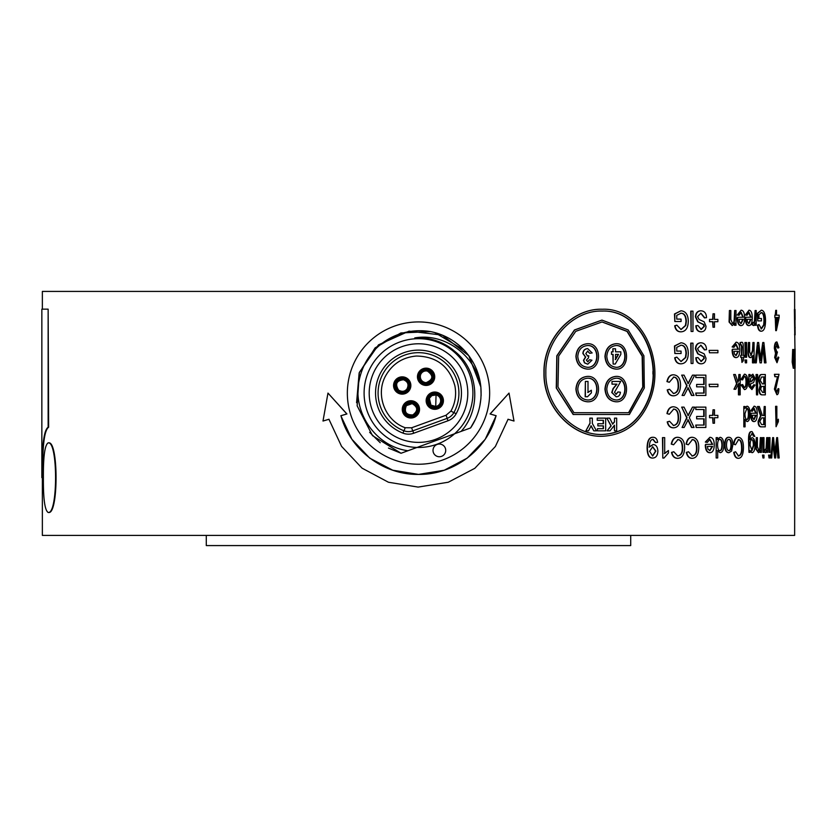 <?xml version="1.0" encoding="UTF-8"?>
<svg xmlns="http://www.w3.org/2000/svg" width="837" height="837" viewBox="0 0 837 837"><rect width="100%" height="100%" fill="white"/><g stroke="black" fill="none" stroke-linecap="round" stroke-linejoin="round"><path stroke-width="1.26" d="M42.363 477.655L42.363 535.408L794.637 535.408L794.962 368.28M42.363 309.156L42.363 291.422L794.637 291.422L794.637 309.46M327.978 393.087L346.926 413.959L340.952 415.727C350.075 449.762 383.043 474.945 418.5 474.401C453.717 474.977 487.155 449.772 496.048 415.727L490.074 413.959L509.022 393.087L490.168 413.959L496.153 415.727L485.209 439.32L467.255 458.09L444.238 470.248L418.51 474.401L392.72 470.195L369.713 458.132L351.885 439.268L340.847 415.727L346.832 413.959L327.978 393.087L322.998 421.032L328.931 419.264L341.569 446.372L362.013 468.134L388.431 482.238L418.123 487.092L448.287 482.238L474.83 468.301L495.368 446.498L508.069 419.264L514.002 421.032L509.022 393.087M514.002 421.032L507.954 419.264M794.219 368.28L793.811 365.047L793.288 368.28L792.681 362.086L792.681 349.458L793.361 365.57L793.769 349.458L794.261 365.57L794.711 349.458L794.711 367.872L794.564 365.277L794.219 368.28L793.518 367.841M793.288 368.28L792.179 362.086L792.681 349.458M792.848 365.57L793.769 349.458M794.031 362.034L794.554 349.458M795.108 368.28L795.108 349.05L795.108 368.28L794.543 367.872M794.543 349.458L795.108 349.05M776.516 315.183L779.153 315.183L779.153 317.474L776.37 330.646L775.732 330.646L775.732 317.474L774.842 317.474L774.842 315.183L775.732 315.183L775.732 310.318L776.516 310.318L776.516 315.183L778.672 315.183M775.732 330.646L775.25 317.474M774.842 317.474L774.842 315.183M775.25 315.183L775.732 310.318M774.884 376.713L774.403 374.306L779.017 374.306L775.721 389.142L776.914 392.658L778.117 388.588L778.881 388.849C778.755 392.72 778.096 394.677 776.903 394.719L774.895 389.079L777.991 376.713L774.884 376.713L774.884 374.306M776.433 392.658L778.117 388.588M776.903 394.719L774.413 389.079L777.51 376.713M734.802 325.269L734.802 323.176L732.229 325.593L729.487 322.015L729.414 310.527L730.816 310.527L730.816 319.483L732.521 323.417C733.829 323.689 734.541 322.067 734.666 318.573L734.666 310.527L736.016 310.527L736.016 325.269L734.373 325.269L734.373 324.118M732.229 325.593L729.069 322.015L729.414 310.527M732.103 323.417C733.4 323.689 734.112 322.067 734.237 318.573L734.666 310.527M739.061 315.287L737.261 314.963L741.09 310.203C743.392 310.339 744.585 312.86 744.658 317.767C744.543 322.852 743.382 325.457 741.163 325.593C738.977 325.457 737.805 322.904 737.648 317.924L737.659 317.254L743.361 317.254L741.09 312.243L739.061 315.287L737.69 314.963L741.09 310.203M741.163 325.593L740.724 325.593C738.548 325.457 737.376 322.904 737.219 317.924L737.659 317.254M742.921 317.254L740.651 312.243M747.075 315.287L745.359 314.963L748.969 310.203C751.103 310.339 752.212 312.86 752.275 317.767C752.17 322.852 751.092 325.457 749.031 325.593C747.002 325.457 745.913 322.904 745.767 317.924L745.777 317.254L751.082 317.254L748.969 312.243L747.075 315.287L745.798 314.963L748.969 310.203M749.031 325.593L748.581 325.593C746.552 325.457 745.464 322.904 745.328 317.924L745.777 317.254M750.632 317.254L748.519 312.243M758.929 318.489L761.45 318.489L761.45 320.895L757.799 320.895L757.799 313.362L761.367 310.182C764.055 310.558 765.447 314.032 765.541 320.602C765.457 327.361 764.097 330.897 761.45 331.211C759.525 331.17 758.353 329.161 757.935 325.174L758.971 324.505L761.45 328.91L764.15 324.861L764.453 320.77C764.327 315.308 763.323 312.588 761.429 312.619L758.929 314.722L758.929 318.489L760.979 318.489M757.799 320.895L757.339 313.362L761.367 310.182M761.45 331.211L760.99 331.211C759.065 331.17 757.893 329.161 757.475 325.174L758.971 324.505M760.979 328.91L763.679 324.861L763.982 320.77C763.867 315.308 762.863 312.588 760.969 312.619M733.986 347.282L732.145 346.957L736.1 342.197C738.506 342.333 739.741 344.854 739.824 349.761C739.699 354.846 738.485 357.462 736.173 357.587C733.903 357.462 732.689 354.898 732.521 349.918L732.532 349.249L738.475 349.249L736.1 344.248L733.986 347.282L732.563 346.957L736.1 342.197M736.173 357.587L735.744 357.587C733.474 357.462 732.26 354.898 732.103 349.918L732.532 349.249M738.046 349.249L735.671 344.248M745.359 362.86L744.92 359.994L746.594 359.994L746.594 362.86L745.359 362.86L745.359 359.994M752.934 362.86L752.934 355.558L750.873 357.587C749.241 357.681 748.435 355.767 748.445 351.854L748.445 342.521L749.649 342.521L749.649 351.854L751.113 355.432L752.934 350.577L752.934 342.521L754.074 342.521L754.074 362.86L752.484 362.86L752.484 356.478M750.873 357.587L750.423 357.587C748.801 357.681 747.996 355.767 748.006 351.854L748.445 342.521M750.663 355.432L752.484 350.577L752.934 342.521M738.872 394.855L738.872 383.262L735.723 389.257L733.965 389.257L737.01 383.785L733.651 374.516L735.336 374.516L737.952 382.049L738.872 380.364L738.872 374.516L740.18 374.516L740.18 394.855L738.443 394.855L738.443 384.089M733.965 389.257L736.581 383.785L733.651 374.516M737.523 382.049L738.443 380.364L738.872 374.516M756.502 394.855L756.052 374.516L757.6 374.516L757.6 394.855L756.502 394.855L756.502 374.516M717.476 321.711L714.484 321.711L714.484 327.236L713.019 327.236L713.019 321.711L709.535 321.711L709.535 319.378L713.019 319.378L713.019 313.802L714.484 313.802L714.484 319.378L717.476 319.378M713.019 327.236L712.622 321.711M709.535 321.711L709.535 319.378M712.622 319.378L713.019 313.802M676.756 319.106L681.067 319.106L681.067 321.513L674.831 321.513L674.831 313.98L680.931 310.799C685.639 311.176 688.098 314.649 688.296 321.209C688.108 327.978 685.702 331.515 681.077 331.829C677.761 331.787 675.752 329.768 675.051 325.781L676.819 325.122L681.067 329.516L685.796 325.478L686.35 321.387C686.11 315.915 684.352 313.205 681.046 313.237L676.756 315.34L676.756 319.106L680.711 319.106M674.831 321.513L674.476 313.98L680.931 310.799M681.077 331.829L680.722 331.829C677.405 331.787 675.407 329.768 674.706 325.781L676.819 325.122M680.91 329.516L685.44 325.478L685.984 321.387C685.754 315.915 683.986 313.205 680.69 313.237M704.859 317.893L700.914 313.205L697.535 316.658L699.136 319.525L704.137 321.806L706.009 326.221C705.873 329.726 704.304 331.598 701.322 331.829C698.131 331.661 696.426 329.632 696.196 325.75L697.932 325.551L701.249 329.454L704.336 326.409L703.812 324.589L698.121 321.847L695.788 316.888C695.986 313.164 697.66 311.134 700.831 310.799C704.461 310.956 706.355 313.247 706.501 317.683L704.472 317.893L700.715 313.205M701.322 331.829L700.935 331.829C697.755 331.661 696.049 329.632 695.829 325.75L697.932 325.551M700.872 329.454L703.948 326.409L703.436 324.589L697.744 321.847L695.421 316.888C695.61 313.164 697.284 311.134 700.443 310.799L700.831 310.799M691.111 363.467L690.745 343.139L692.973 343.139L692.973 363.467L691.111 363.467L691.111 343.139M669.318 382.279L666.963 381.599C667.916 377.121 669.998 374.85 673.22 374.798L673.565 374.798C678.232 375.269 680.554 378.826 680.523 385.459C680.24 392.155 677.918 395.608 673.523 395.817C670.447 395.723 668.46 393.746 667.549 389.906L669.537 389.268L673.576 393.516C677.028 392.919 678.681 390.241 678.525 385.47C678.409 379.998 676.809 377.215 673.733 377.1L669.318 382.279L667.298 381.599C668.25 377.121 670.343 374.85 673.565 374.798M673.523 395.817L673.178 395.817C670.102 395.723 668.114 393.746 667.215 389.906L669.537 389.268M673.23 393.516C676.683 392.919 678.326 390.241 678.169 385.47C678.054 379.998 676.463 377.215 673.387 377.1M696.122 395.462L695.756 393.066L704.116 393.066L704.116 386.851L696.635 386.851L696.635 384.445L704.116 384.445L704.116 377.539L695.809 377.539L695.809 375.133L705.873 375.133L705.873 395.462L696.122 395.462L696.122 393.066M703.739 393.066L703.739 386.851M696.635 386.851L696.635 384.445M703.739 384.445L703.739 377.539M695.809 377.539L695.809 375.133M691.875 427.466L688.16 419.755L684.153 427.466L682.071 427.466L687.062 417.789L681.674 407.127L684.028 407.127L688.244 415.633L692.481 407.127L694.7 407.127L689.29 417.673L694.061 427.466L691.508 427.466L687.794 419.755M682.071 427.466L686.706 417.789L681.674 407.127M687.888 415.633L692.481 407.127M662.789 458.038L662.465 437.625L664.693 437.625L664.693 453.528L668.449 450.526L668.449 452.943L664.023 458.038L662.789 458.038L662.789 437.625M664.358 453.528L668.449 450.526M688.317 444.771L686.058 444.091C686.957 439.613 688.903 437.343 691.906 437.291L692.283 437.291C696.635 437.761 698.801 441.319 698.769 447.952C698.508 454.648 696.332 458.101 692.251 458.32C689.374 458.216 687.512 456.238 686.664 452.398L688.516 451.76L692.293 456.008C695.516 455.412 697.054 452.733 696.897 447.962C696.792 442.501 695.306 439.707 692.44 439.592L688.317 444.771L686.424 444.091C687.313 439.613 689.269 437.343 692.283 437.291M692.251 458.32L691.875 458.32C689.008 458.216 687.146 456.238 686.298 452.398L688.516 451.76M691.917 456.008C695.139 455.412 696.677 452.733 696.53 447.962C696.426 442.501 694.93 439.707 692.073 439.592M707.38 442.386L705.329 442.062L709.87 437.301C712.706 437.437 714.17 439.959 714.275 444.865C714.118 449.95 712.685 452.566 709.954 452.691C707.275 452.566 705.853 450.003 705.664 445.022L705.675 444.353L712.664 444.353L709.87 439.352L707.38 442.386L705.717 442.062L709.87 437.301M709.954 452.691L709.567 452.691C706.888 452.566 705.455 450.003 705.277 445.022L705.675 444.353M712.277 444.353L709.671 439.362M717.183 439.488L720.071 437.301C722.415 437.584 723.67 440.147 723.838 444.991C723.743 449.835 722.519 452.409 720.144 452.691L717.696 450.672L717.696 457.965L716.169 457.965L716.169 437.625L717.581 437.625L717.581 439.488L720.071 437.301M720.144 452.691L717.288 450.672M716.169 457.965L716.169 437.625M728.985 452.691L728.567 452.691C726.097 452.535 724.779 450.034 724.601 445.211C724.769 439.896 726.087 437.259 728.567 437.301L728.985 437.301C731.433 437.385 732.72 439.948 732.835 445.002L731.58 451.049L728.985 452.691C726.516 452.535 725.187 450.034 725.02 445.211C725.187 439.896 726.506 437.259 728.985 437.301M760.477 452.367L760.477 450.275L758.489 452.691L756.355 449.113L756.292 437.625L757.391 437.625L757.391 446.581L758.72 450.526C759.724 450.787 760.278 449.166 760.373 445.671L760.373 437.625L761.419 437.625L761.419 452.367L760.017 452.367L760.017 451.499M758.489 452.691L755.895 449.113L756.292 437.625M758.259 450.526C759.264 450.787 759.818 449.166 759.912 445.671L760.373 437.625M762.978 452.367L762.507 437.625L763.972 437.625L763.972 452.367L762.978 452.367L762.978 437.625M769.046 457.965L768.575 455.098L769.956 455.098L769.956 457.965L769.046 457.965L769.046 455.098M778.358 457.965L777.165 440.461L775.669 457.965L774.623 457.965L773.137 440.461L771.704 457.965L770.751 457.965L772.677 437.625L773.566 437.625L775.177 455.516L776.715 437.625L777.563 437.625L779.163 457.965L777.866 457.965L776.893 444.018M774.623 457.965L772.875 443.934M770.751 457.965L772.677 437.625M774.884 453.12L776.715 437.625M652.944 371.377L652.944 374.118M709.494 352.764L709.096 350.389L709.494 352.764L717.916 352.764L717.916 350.389L709.494 350.389M709.494 386.642L709.096 384.277L709.494 386.642L717.916 386.642L717.916 384.277L709.494 384.277M602.065 436.286L601.813 436.286C572.163 437.176 543.119 406.709 543.966 372.758C543.108 338.65 572.382 308.1 602.117 309.251L602.368 309.251C641.592 307.472 666.085 360.768 649.815 400.327C640.378 423.26 624.465 435.24 602.065 436.286C572.372 437.176 543.286 406.709 544.144 372.758C543.276 338.65 572.592 308.1 602.368 309.251M769.046 452.367L768.575 437.625L769.956 437.625L769.956 452.367L769.046 452.367L769.046 437.625M766.807 452.367L766.807 450.139L765.573 452.691L764.568 451.896L764.913 449.574L765.625 450.118L766.546 448.255L766.713 437.625L767.655 437.625L767.655 452.367L766.336 451.896M765.573 452.691L764.108 451.896L764.913 449.574M765.164 450.118L766.085 448.255L766.713 437.625M762.978 457.965L762.507 455.098L763.972 455.098L763.972 457.965L762.978 457.965L762.978 455.098M754.786 436.422L753.687 436.067L753.29 434.424L752.118 433.723L750.266 436.359L750.182 439.551L752.097 437.625C754.011 438.065 754.974 440.555 755.005 445.085C754.953 449.804 753.98 452.346 752.086 452.691L750.078 450.588L750.078 452.367L748.969 452.367L748.969 439.645C748.948 433.943 750.004 431.275 752.118 431.662L754.786 436.422L753.227 436.067L752.84 434.424L751.668 433.723M749.732 439.551L752.097 437.625M752.086 452.691L750.078 451.541M748.969 452.367L748.519 439.645C748.508 433.943 749.554 431.275 751.668 431.662L752.118 431.662M735.441 444.771L733.557 444.091C734.248 439.613 735.754 437.343 738.067 437.291L738.506 437.291C741.833 437.761 743.486 441.319 743.444 447.952C743.266 454.648 741.603 458.101 738.475 458.32C736.267 458.216 734.823 456.238 734.164 452.398L735.608 451.76L738.506 456.008C740.975 455.412 742.157 452.733 742.032 447.962C741.959 442.501 740.818 439.707 738.621 439.592L735.441 444.771L733.976 444.091C734.677 439.613 736.183 437.343 738.506 437.291M738.475 458.32L738.046 458.32C735.838 458.216 734.394 456.238 733.735 452.398L735.608 451.76M738.077 456.008C740.546 455.412 741.718 452.733 741.603 447.962C741.519 442.501 740.389 439.707 738.192 439.592M673.586 444.771L671.253 444.091C672.195 439.613 674.245 437.343 677.415 437.291L677.771 437.291C682.375 437.761 684.666 441.319 684.624 447.952C684.352 454.648 682.061 458.101 677.729 458.32C674.695 458.216 672.739 456.238 671.839 452.398L673.806 451.76L677.782 456.008C681.192 455.412 682.814 452.733 682.657 447.962C682.542 442.501 680.973 439.707 677.939 439.592L673.586 444.771L671.588 444.091C672.529 439.613 674.591 437.343 677.771 437.291M677.729 458.32L677.384 458.32C674.35 458.216 672.393 456.238 671.504 452.398L673.806 451.76M677.426 456.008C680.837 455.412 682.458 452.733 682.301 447.962C682.186 442.501 680.617 439.707 677.583 439.592M655.727 442.553L653.101 439.331C650.726 439.498 649.481 441.957 649.376 446.707L653.205 444.52C656.082 444.75 657.641 446.958 657.882 451.174C657.652 455.527 655.999 457.818 652.912 458.038C649.439 458.247 647.608 454.972 647.409 448.213C647.514 440.817 649.428 437.176 653.153 437.291C655.706 437.374 657.191 439.059 657.589 442.344L655.413 442.553L652.787 439.331M649.073 447.209L653.205 444.52M652.912 458.038L652.598 458.038C649.135 458.247 647.304 454.972 647.095 448.213C647.2 440.817 649.114 437.176 652.839 437.291L653.153 437.291M696.122 427.466L695.756 425.06L704.116 425.06L704.116 418.845L696.635 418.845L696.635 416.439L704.116 416.439L704.116 409.534L695.809 409.534L695.809 407.127L705.873 407.127L705.873 427.466L696.122 427.466L696.122 425.06M703.739 425.06L703.739 418.845M696.635 418.845L696.635 416.439M703.739 416.439L703.739 409.534M695.809 409.534L695.809 407.127M669.318 414.273L666.963 413.593C667.916 409.115 669.998 406.845 673.22 406.792L673.565 406.792C678.232 407.263 680.554 410.821 680.523 417.454C680.24 424.15 677.918 427.602 673.523 427.822C670.447 427.717 668.46 425.74 667.549 421.9L669.537 421.262L673.576 425.51C677.028 424.914 678.681 422.235 678.525 417.464C678.409 412.003 676.809 409.209 673.733 409.094L669.318 414.273L667.298 413.593C668.25 409.115 670.343 406.845 673.565 406.792M673.523 427.822L673.178 427.822C670.102 427.717 668.114 425.74 667.215 421.9L669.537 421.262M673.23 425.51C676.683 424.914 678.326 422.235 678.169 417.464C678.054 412.003 676.463 409.209 673.387 409.094M691.875 395.462L688.16 387.761L684.153 395.462L682.071 395.462L687.062 385.794L681.674 375.133L684.028 375.133L688.244 383.639L692.481 375.133L694.7 375.133L689.29 385.669L694.061 395.462L691.508 395.462L687.794 387.761M682.071 395.462L686.706 385.794L681.674 375.133M687.888 383.639L692.481 375.133M704.859 349.897L700.914 345.2L697.535 348.652L699.136 351.519L704.137 353.8L706.009 358.215C705.873 361.72 704.304 363.593 701.322 363.823C698.131 363.656 696.426 361.626 696.196 357.755L697.932 357.545L701.249 361.458L704.336 358.403L703.812 356.593L698.121 353.842L695.788 348.883C695.986 345.158 697.66 343.128 700.831 342.793C704.461 342.95 706.355 345.242 706.501 349.678L704.472 349.897L700.715 345.2M701.322 363.823L700.935 363.823C697.755 363.656 696.049 361.626 695.829 357.755L697.932 357.545M700.872 361.458L703.948 358.403L703.436 356.593L697.744 353.842L695.421 348.883C695.61 345.158 697.284 343.128 700.443 342.793L700.831 342.793M676.756 351.101L681.067 351.101L681.067 353.507L674.831 353.507L674.831 345.974L680.931 342.793C685.639 343.17 688.098 346.644 688.296 353.214C688.108 359.973 685.702 363.509 681.077 363.823C677.761 363.781 675.752 361.772 675.051 357.786L676.819 357.117L681.067 361.521L685.796 357.472L686.35 353.381C686.11 347.92 684.352 345.2 681.046 345.231L676.756 347.334L676.756 351.101L680.711 351.101M674.831 353.507L674.476 345.974L680.931 342.793M681.077 363.823L680.722 363.823C677.405 363.781 675.407 361.772 674.706 357.786L676.819 357.117M680.91 361.511L685.44 357.472L685.984 353.381C685.754 347.92 683.986 345.2 680.69 345.231M691.111 331.473L690.745 311.144L692.973 311.144L692.973 331.473L691.111 331.473L691.111 311.144M717.476 417.694L714.484 417.694L714.484 423.229L713.019 423.229L713.019 417.694L709.535 417.694L709.535 415.372L713.019 415.372L713.019 409.795L714.484 409.795L714.484 415.372L717.476 415.372M713.019 423.229L712.622 417.694M709.535 417.694L709.535 415.372M712.622 415.372L713.019 409.795M764.798 426.849L761.178 426.849C759.138 426.88 758.123 425.029 758.123 421.304L760.551 415.769L757.422 406.52L759.326 406.52L762.34 415.455L762.946 415.55L764.202 415.55L764.202 406.52L765.259 406.52L765.259 426.849L761.639 426.849C759.598 426.88 758.584 425.029 758.584 421.304L761.011 415.769L757.872 406.52M763.731 415.55L764.202 406.52M752.337 411.27L750.684 410.946L754.127 406.196C756.146 406.322 757.192 408.843 757.255 413.75C757.15 418.845 756.135 421.45 754.189 421.576C752.264 421.45 751.228 418.898 751.092 413.907L751.103 413.237L756.125 413.237L754.127 408.236L752.337 411.27L751.124 410.946L754.127 406.196M754.189 421.576L753.729 421.576C751.814 421.45 750.779 418.898 750.643 413.907L751.103 413.237M755.665 413.237L753.666 408.236M744.982 407.326L747.012 406.196C748.927 406.479 749.942 409.042 750.078 413.876C750.004 418.73 749.01 421.293 747.075 421.576L745.076 419.567L745.076 426.849L743.821 426.849L743.821 406.52L744.982 406.52L744.982 408.372L747.012 406.196M747.075 421.576L744.627 419.567M743.821 426.849L743.821 406.52M764.851 394.855L761.806 394.855C759.975 394.666 759.033 392.93 759.002 389.644L760.205 385.334L758.584 380.406C758.678 376.357 759.745 374.401 761.764 374.516L764.851 374.516M749.889 376.336L752.871 374.191L755.162 378.408L753.541 382.624L750.433 383.869L750.768 386.673L752.097 387.521L753.855 384.717L754.964 385.041L751.929 389.582L749.293 386.328L748.853 374.516L750.098 374.516L750.329 376.336L752.871 374.191M751.647 387.521L753.855 384.717M751.929 389.582L748.843 386.328L748.853 374.516M742.555 379.914L740.86 379.59L744.417 374.191C746.531 374.285 747.64 376.828 747.723 381.839C747.64 386.882 746.541 389.467 744.407 389.582L741.415 384.915L742.66 384.549L744.355 387.541C745.694 387.615 746.395 385.731 746.468 381.892C746.405 378.042 745.715 376.148 744.428 376.242L742.555 379.914L741.3 379.59L744.417 374.191M744.407 389.582L740.986 384.915L742.66 384.549M743.915 387.541C745.254 387.615 745.955 385.731 746.029 381.892C745.955 378.042 745.275 376.148 743.988 376.242M764.924 362.86L763.344 345.357L761.398 362.86L760.038 362.86L758.113 345.357L756.282 362.86L755.068 362.86L757.527 342.521L758.667 342.521L760.739 360.402L762.758 342.521L763.878 342.521L766.001 362.86L764.453 362.86L763.093 348.004M760.038 362.86L757.862 348.025M755.068 362.86L757.527 342.521M760.498 358.288L762.758 342.521M745.359 357.263L744.92 342.521L746.594 342.521L746.594 357.263L745.359 357.263L745.359 342.521M743.716 357.263L743.225 360.904L741.948 362.411L741.948 357.263L740.661 357.263L740.661 355.327L741.948 355.327L741.948 346.696L741.226 344.645L740.232 344.75L740.044 342.542L741.456 342.323C742.733 341.935 743.329 343.442 743.225 346.832L743.716 355.327M741.948 362.411L741.509 357.263M740.661 357.263L740.661 355.327M741.509 355.327L741.509 346.696L740.787 344.645M755.204 325.269L755.204 323.03L753.76 325.593L752.578 324.798L752.986 322.475L753.823 323.019L754.901 321.157L755.089 310.527L756.198 310.527L756.198 325.269L754.744 325.269L754.744 324.568M753.76 325.593L752.128 324.798L752.986 322.475M753.363 323.019L754.451 321.157L755.089 310.527M776.077 426.713L775.596 406.311L776.851 406.311L776.851 422.204L778.358 419.201L778.358 421.618L776.077 426.713L776.077 406.311M776.851 420.98L778.358 419.201M778.18 348.035L776.977 344.038L775.669 348.276L776.914 352.231L777.447 351.958L775.962 357.504L776.998 360.674L778.107 357.001L778.839 357.451L777.008 362.724L775.135 357.451L776.035 353.329L774.821 348.328C774.926 344.446 775.648 342.323 776.977 341.977L778.912 347.711L777.699 348.035L776.495 344.038M776.433 352.231L777.447 351.958M776.516 360.674L778.107 357.001M777.008 362.724L774.654 357.451L775.554 353.329L774.34 348.328C774.455 344.446 775.167 342.323 776.495 341.977L776.977 341.977M794.962 349.05L794.386 309.46L795.014 309.46L795.087 317.15L795.014 309.46M795.15 358.654L795.108 365.706L794.983 358.654M776.516 324.4L777.96 317.474L776.516 317.474L778.441 317.474L776.516 326.65L776.516 317.474M743.298 319.295L741.153 323.542L739.542 322.099L739.04 319.295L743.298 319.295M740.714 323.542L742.858 319.295L739.04 319.295M751.009 319.295L749.021 323.542L747.525 322.099L747.064 319.295L751.009 319.295M748.581 323.542L750.559 319.295L747.064 319.295M738.401 351.299L736.162 355.537L734.488 354.103L733.976 351.299L738.401 351.299M735.744 355.537L737.962 351.299L733.976 351.299M714.484 319.378L717.874 319.378L717.874 321.711L714.484 321.711M712.58 446.403L709.943 450.641L707.966 449.207L707.359 446.403L712.58 446.403M709.556 450.641L712.182 446.403L707.359 446.403M722.321 444.991C722.216 448.81 721.431 450.693 719.987 450.63C718.502 450.693 717.686 448.737 717.56 444.771C717.696 441.141 718.481 439.331 719.925 439.352C721.379 439.341 722.174 441.214 722.321 444.991L721.912 444.991C721.766 441.214 720.971 439.341 719.517 439.352M719.579 450.63C721.023 450.693 721.797 448.81 721.912 444.991M731.412 444.991C731.308 448.758 730.492 450.641 728.985 450.63C727.458 450.599 726.631 448.747 726.506 445.085C726.631 441.235 727.458 439.331 728.985 439.352C730.492 439.352 731.308 441.225 731.412 444.991L730.994 444.991C730.879 441.225 730.073 439.352 728.567 439.352M728.567 450.63C730.073 450.641 730.879 448.758 730.994 444.991M597.22 418.134L605.674 418.134L605.674 430.846L597.43 430.846L597.43 428.69L603.446 428.69L603.446 425.876L597.848 425.876L597.848 423.721L603.446 423.721L603.446 420.289L597.22 420.289L597.22 418.134L597.22 420.289M603.195 423.721L603.195 420.289M597.848 425.876L597.848 423.721M603.195 428.69L603.195 425.876M597.43 430.846L597.43 428.69M588.275 358.152L586.339 360.119L587.836 361.793L589.562 359.753L591.958 360.213L587.762 364.2L584.665 362.829L583.703 360.287L585.68 357.096L583.096 353.465C583.326 350.515 584.854 348.903 587.689 348.631L592.157 352.942L589.646 353.298L587.71 351.059L585.795 353.601L587.605 355.987L588.798 355.767L588.39 358.152M587.762 364.2L584.446 362.829L583.483 360.287L585.45 357.096L582.876 353.465C583.107 350.515 584.634 348.903 587.459 348.631L587.689 348.631M587.605 361.793L589.562 359.753M587.375 355.987L588.798 355.767M587.48 351.059L589.646 353.298M615.279 359.607L618.261 354.386L615.54 354.386L618.533 354.386L615.54 359.607L615.54 354.386M613.134 348.757L615.54 348.757L615.54 351.833L620.845 351.833L620.845 354.375L615.226 364.064L613.134 364.064L613.134 354.386L611.502 354.386L611.502 351.833L613.134 351.833L612.862 348.757L612.862 351.833M611.502 354.386L611.502 351.833M613.134 364.064L612.862 354.386M615.54 351.833L620.573 351.833M585.377 396.748L585.377 381.442L588.003 381.442L588.003 392.448L591.372 390.241L591.372 392.888L587.501 396.748L585.157 396.748L585.377 381.442M587.773 392.448L591.372 390.241M616.095 399.992C627.708 400.358 627.708 377.79 616.084 378.198M606.794 389.09C607.38 382.436 610.518 378.805 616.21 378.198C628.022 377.602 628.022 400.557 616.231 399.992C610.529 399.375 607.38 395.744 606.794 389.09M605.214 389.09C605.904 381.327 609.577 377.1 616.22 376.388C629.989 375.687 629.979 402.461 616.252 401.802C609.587 401.09 605.904 396.853 605.214 389.09M616.116 401.802L615.98 401.802C609.326 401.09 605.653 396.853 604.963 389.09C605.653 381.327 609.315 377.1 615.959 376.388L616.084 376.388M616.095 367.307C627.708 367.684 627.708 345.116 616.084 345.524M606.794 356.416C607.38 349.761 610.518 346.131 616.21 345.524C628.022 344.928 628.022 367.872 616.231 367.307C610.529 366.7 607.38 363.07 606.794 356.416M605.214 356.416C605.904 348.652 609.577 344.415 616.22 343.714C629.989 343.003 629.979 369.787 616.252 369.127C609.587 368.416 605.904 364.179 605.214 356.416M616.116 369.127L615.98 369.127C609.326 368.416 605.653 364.179 604.963 356.416C605.653 348.652 609.315 344.415 615.959 343.714L616.084 343.714M573.941 412.693L557.965 387.039L558.666 356.081L575.762 331.337L602.085 321.942L627.248 331.358L642.439 356.133L643.036 387.05L628.869 412.693L573.941 412.693L628.587 412.693L642.732 387.081L642.157 356.196L627.039 331.421L601.96 321.942M573.376 414.503L556.459 388.023L556.982 355.84L574.653 329.977L601.991 320.121L628.179 329.956L643.904 355.788L644.323 388.002L629.382 414.503L573.167 414.503L556.27 388.023L556.793 355.84L574.444 329.977L601.866 320.121M41.85 477.655L42.3 477.655C41.735 447.042 43.681 430.228 48.138 427.215L48.138 309.156L41.85 309.156L41.85 477.655M48.138 309.156L48.64 427.215C44.183 430.228 42.237 447.042 42.813 477.655L42.3 477.655M329.046 419.264L322.998 421.032M43.388 477.655C43.231 456.406 44.832 444.803 48.19 442.857C58.025 440.973 58.025 514.337 48.19 512.474C44.832 510.518 43.231 498.915 43.388 477.655M48.441 442.878L48.692 442.857C58.517 440.973 58.517 514.337 48.682 512.474L48.19 512.474M601.939 434.476C623.617 433.409 639.039 421.764 648.215 399.542C664.023 361.165 640.232 309.46 602.242 311.071M545.85 372.758C545.013 339.634 573.429 309.941 602.358 311.071C640.462 309.345 664.39 361.113 648.518 399.542C639.311 421.817 623.827 433.461 602.065 434.476C573.219 435.334 545.023 405.736 545.85 372.758M587.564 399.992C599.794 400.4 599.794 377.759 587.543 378.198M577.771 389.09C578.388 382.436 581.684 378.805 587.647 378.198C600.066 377.602 600.066 400.557 587.679 399.992C581.694 399.375 578.388 395.744 577.771 389.09M576.128 389.09C576.85 381.327 580.69 377.1 587.658 376.388C602.138 375.687 602.127 402.461 587.689 401.802C580.7 401.09 576.85 396.853 576.128 389.09M587.574 401.802L587.459 401.802C580.48 401.09 576.641 396.853 575.919 389.09C576.63 381.327 580.47 377.1 587.438 376.388L587.553 376.388M587.564 367.307C599.794 367.715 599.794 345.085 587.543 345.524M577.771 356.416C578.388 349.761 581.684 346.131 587.658 345.524C600.066 344.928 600.066 367.872 587.679 367.307C581.694 366.7 578.388 363.07 577.771 356.416M576.128 356.416C576.85 348.652 580.69 344.415 587.658 343.714C602.138 343.003 602.127 369.787 587.689 369.127C580.7 368.416 576.85 364.179 576.128 356.416M587.574 369.127L587.459 369.127C580.48 368.416 576.641 364.179 575.919 356.416C576.63 348.652 580.47 344.415 587.438 343.714L587.553 343.714M616.963 384.162L612.004 384.162L612.004 381.442L620.73 381.442L614.515 392.291L616.199 394.311L617.957 391.936L620.437 392.229C620.029 395.346 618.595 396.853 616.137 396.748L612.004 392.501L613.322 388.598L616.963 384.162M612.004 381.442L612.004 384.162M616.137 396.748L611.742 392.501L613.061 388.598L616.691 384.162M615.927 394.311L617.957 391.936M614.494 418.134L616.681 418.134L616.681 430.846L614.494 430.846L614.494 425.196L610.047 430.846L607.055 430.846L611.198 425.897L606.825 418.134L609.702 418.134L612.715 424.108L614.494 421.974L614.494 418.134L614.494 421.974M612.454 424.108L614.232 421.974M607.055 430.846L610.937 425.897L606.825 418.134M614.494 430.846L614.232 425.531M590.054 418.134L592.334 418.134L592.334 423.48L596.457 430.846L593.799 430.846L591.131 425.803L588.526 430.846L585.869 430.846L590.054 423.459L589.823 418.134L590.054 423.459M589.823 423.459L585.869 430.846M590.901 425.803L593.799 430.846M753.844 445.253L752.003 450.63L750.088 445.179C750.182 441.455 750.82 439.624 751.992 439.687C753.143 439.613 753.76 441.465 753.844 445.253L753.394 445.253C753.31 441.465 752.693 439.613 751.542 439.687M751.553 450.63L753.394 445.253M649.606 451.3L652.714 446.728L655.884 451.091L652.672 455.977L649.606 451.3M652.504 455.977L655.57 451.091L652.557 446.728M714.484 415.372L717.874 415.372L717.874 417.694L714.484 417.694M763.731 424.6L763.731 417.872M764.202 417.872L764.202 424.6L761.597 424.6L759.766 421.304L761.858 417.872L764.202 417.872M756.062 415.288L754.179 419.536L752.756 418.092L752.327 415.288L756.062 415.288M753.729 419.536L755.602 415.288L752.327 415.288M748.843 413.876C748.759 417.705 748.132 419.578 746.949 419.515C745.725 419.578 745.066 417.632 744.951 413.656L746.897 408.236C748.079 408.226 748.728 410.109 748.843 413.876L748.404 413.876C748.278 410.109 747.629 408.226 746.458 408.236M746.51 419.515C747.682 419.578 748.309 417.705 748.404 413.876M763.794 392.448L763.794 386.317M764.265 386.317L764.265 392.448L762.633 392.448L760.582 389.331L761.44 386.548L764.265 386.317M763.794 383.911L763.794 376.922M764.265 376.922L764.265 383.911L762.371 383.911L760.216 380.427L761.461 377.016L764.265 376.922M762.225 374.516L765.321 374.516L765.321 394.855L762.277 394.855C760.435 394.666 759.494 392.93 759.462 389.644L760.666 385.334L759.033 380.406C759.138 376.357 760.205 374.401 762.225 374.516L761.764 374.516M750.423 381.913L750.622 378.502L752.599 376.148L753.949 378.47L752.337 380.971L750.423 381.913M749.983 381.913L751.888 380.971L753.499 378.47L752.149 376.148M743.225 355.327L744.156 355.327L744.156 357.263L743.225 357.263M740.661 344.75L740.473 342.542L741.456 342.323M795.098 319.88L795.087 317.15M794.627 334.873L795.15 327.34M795.129 334.873L794.888 309.46M403.832 378.167A7.502 7.502 0 0 1 407.745 390.555A7.502 7.502 0 0 1 395.064 387.751A7.502 7.502 0 0 1 403.832 378.167M404.041 377.225A8.464 8.464 0 0 0 394.143 388.044A8.464 8.464 0 0 0 408.456 391.203A8.464 8.464 0 0 0 404.041 377.225M412.526 402.053A7.502 7.502 0 0 1 416.439 414.43A7.502 7.502 0 0 1 403.758 411.637A7.502 7.502 0 0 1 412.526 402.053M412.725 401.111A8.464 8.464 0 0 0 402.838 411.919A8.464 8.464 0 0 0 417.15 415.089A8.464 8.464 0 0 0 412.725 401.111M436.401 393.359A7.502 7.502 0 0 1 440.314 405.736A7.502 7.502 0 0 1 427.634 402.942A7.502 7.502 0 0 1 436.401 393.359M436.611 392.417A8.464 8.464 0 0 0 426.713 403.235A8.464 8.464 0 0 0 441.036 406.395A8.464 8.464 0 0 0 436.611 392.417M427.707 369.473A7.502 7.502 0 0 1 431.63 381.86A7.502 7.502 0 0 1 418.95 379.056A7.502 7.502 0 0 1 427.707 369.473M427.916 368.531A8.464 8.464 0 0 0 418.029 379.349A8.464 8.464 0 0 0 432.342 382.509A8.464 8.464 0 0 0 427.916 368.531M399.259 377.372A8.642 8.642 0 0 1 410.726 386.987A8.642 8.642 0 0 1 396.654 392.114A8.642 8.642 0 0 1 399.259 377.372M423.135 368.678A8.642 8.642 0 0 1 434.602 378.303A8.642 8.642 0 0 1 420.54 383.419A8.642 8.642 0 0 1 423.135 368.678M407.954 401.247A8.642 8.642 0 0 1 419.41 410.873A8.642 8.642 0 0 1 405.349 415.989A8.642 8.642 0 0 1 407.954 401.247M431.829 392.563A8.642 8.642 0 0 1 443.296 402.178A8.642 8.642 0 0 1 429.235 407.295A8.642 8.642 0 0 1 431.829 392.563M445.336 448.234A6.351 6.351 0 0 0 434.497 446.32A6.351 6.351 0 0 0 438.264 456.657A6.351 6.351 0 0 0 445.336 448.234M402.963 433.127A42.949 42.949 0 0 1 379.182 375.792A42.949 42.949 0 0 1 437.51 354.564A42.949 42.949 0 0 1 456.144 413.771A15.244 15.244 0 0 1 447.994 420.76L413.698 433.242A15.244 15.244 0 0 1 402.963 433.127L403.884 430.762A12.712 12.712 0 0 0 412.819 430.856L447.125 418.364A12.712 12.712 0 0 0 453.916 412.547A40.406 40.406 0 0 0 436.38 356.844A40.406 40.406 0 0 0 381.505 376.817A40.406 40.406 0 0 0 403.884 430.762M351.634 417.422A71.166 71.166 0 0 1 430.856 323.009A71.166 71.166 0 0 1 473.01 438.829A71.166 71.166 0 0 1 351.634 417.422M356.583 402.723L359.136 373.03L375.112 347.878L400.881 332.948L430.636 331.609C399.458 326.315 366.679 344.624 359.219 380.071C352.032 411.741 375.363 446.383 407.954 450.745L417.004 447.45A54.384 54.384 0 0 1 393.641 344.708A54.384 54.384 0 0 1 454.596 433.765L417.004 447.45A54.384 54.384 0 0 0 454.596 433.765L461.124 431.39C481.62 408.927 478.764 369.933 454.386 351.038A55.284 55.284 165.8 0 0 414.754 337.928C445.807 332.477 476.515 356.897 480.856 386.935C482.049 402.304 478.618 415.979 470.561 427.958L461.124 431.39M372.172 409.952A49.31 49.31 0 0 0 456.27 424.777A49.31 49.31 0 0 0 427.058 344.53A49.31 49.31 0 0 0 372.172 409.952M430.636 331.609A62.66 62.66 0 0 1 480.856 386.935L481.118 395.493M407.954 450.745L401.038 453.267L407.954 450.745L401.038 453.267L388.462 448.077M380.249 442.721L369.661 432.342M434.78 332.571L463.949 349.95M468.542 355.38L473.386 362.85M480.919 398.558L479.842 405.903M401.038 453.267L372.486 435.627L357.148 405.809L359.355 372.381L378.502 344.854L409.063 331.138L442.323 335.124L468.783 355.694L480.856 386.935M475.29 419.567L470.561 427.958M206.289 535.408L206.289 545.578L630.711 545.578L630.711 535.408M400.944 391.224A5.869 5.869 0 0 0 407.943 386.757A5.869 5.869 0 0 0 403.476 379.757A5.869 5.869 0 0 0 396.476 384.225A5.869 5.869 0 0 0 400.944 391.224M403.612 379.151A6.497 6.497 0 0 1 407.002 389.875A6.497 6.497 0 0 1 396.016 387.447A6.497 6.497 0 0 1 403.612 379.151M409.638 415.11A5.869 5.869 0 0 0 416.638 410.643A5.869 5.869 0 0 0 412.17 403.643A5.869 5.869 0 0 0 405.171 408.111A5.869 5.869 0 0 0 409.638 415.11M412.306 403.026A6.497 6.497 0 0 1 415.696 413.76A6.497 6.497 0 0 1 404.71 411.333A6.497 6.497 0 0 1 412.306 403.026M433.524 406.416A5.869 5.869 0 0 0 440.524 401.948A5.869 5.869 0 0 0 436.056 394.949A5.869 5.869 0 0 0 429.057 399.416A5.869 5.869 0 0 0 433.524 406.416M436.192 394.342A6.497 6.497 0 0 1 439.582 405.066A6.497 6.497 0 0 1 428.596 402.639A6.497 6.497 0 0 1 436.192 394.342M424.83 382.53A5.869 5.869 0 0 0 431.829 378.062A5.869 5.869 0 0 0 427.362 371.063A5.869 5.869 0 0 0 420.362 375.531A5.869 5.869 0 0 0 424.83 382.53M427.498 370.456A6.497 6.497 0 0 1 430.888 381.18A6.497 6.497 0 0 1 419.902 378.753A6.497 6.497 0 0 1 427.498 370.456M456.144 413.771L453.916 412.547M447.994 420.76L447.125 418.364M412.819 430.856L413.698 433.242M450.955 411.061C455.255 403.11 456.563 394.687 454.889 385.805C449.406 366.334 436.569 356.416 416.355 356.039C402.806 357.242 392.637 363.729 385.826 375.489C375.018 394.175 384.811 420.603 405.192 427.728L411.605 427.78L446.079 415.225L450.955 411.061L453.853 412.662M405.192 427.728L404.009 430.804M411.605 427.78L412.735 430.888M446.079 415.225L447.209 418.333M403.476 379.757C396.508 380.594 394.886 384.057 398.621 390.136C402.022 392.03 404.805 391.622 406.97 388.933C409.063 384.633 407.901 381.567 403.476 379.757M412.17 403.643L406.374 405.642C403.947 411.93 406.102 415.026 412.819 414.922C418.176 410.852 417.956 407.096 412.17 403.643M436.056 394.949L431.787 395.629L429.391 398.36L430.919 405.098L435.721 406.479L436.056 394.949M427.362 371.063C419.149 369.201 417.391 381.756 426.106 382.666C433.263 379.527 433.681 375.656 427.362 371.063"/></g></svg>
